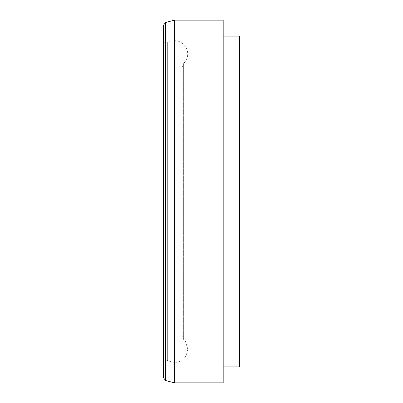 <?xml version="1.0" encoding="UTF-8"?>
<svg xmlns="http://www.w3.org/2000/svg" width="403" height="403" viewBox="0 0 403 403"><rect width="100%" height="100%" fill="white"/><g stroke="black" fill="none" stroke-linecap="round" stroke-linejoin="round"><path stroke-width="0.3" stroke-dasharray="2.02 1.51" d="M181.944 67.502L181.944 335.498L181.944 67.502L183.647 63.558L183.647 339.442L183.647 63.558C188.735 57.825 189.067 51.74 184.645 45.292C179.652 40.285 173.99 39.363 167.663 42.527C165.401 43.333 164.031 42.562 163.547 40.209L163.547 362.791C164.495 360.645 165.336 359.743 166.071 360.086L167.663 360.473L167.663 42.527L167.663 360.473C174.469 363.929 185.592 363.859 187.813 349.099L187.813 53.901L187.813 349.099L185.531 341.663L183.647 339.442L181.944 335.498M163.547 377.863L163.547 25.137M174.393 382.85L174.393 20.15M223.186 382.85L223.186 20.15M223.186 36.144L223.186 366.856L223.186 36.144M239.453 366.856L239.453 36.144M165.557 380.482L165.557 22.518"/><path stroke-width="0.6" d="M163.547 40.209L163.547 362.791M174.393 20.15L165.557 22.518L163.547 25.137L163.547 377.863L165.557 380.482L174.393 382.85L223.186 382.85L223.186 20.15L174.393 20.15L174.393 382.85M223.186 36.144L239.453 36.144L239.453 366.856L223.186 366.856M165.557 22.518L165.557 380.482"/></g></svg>

